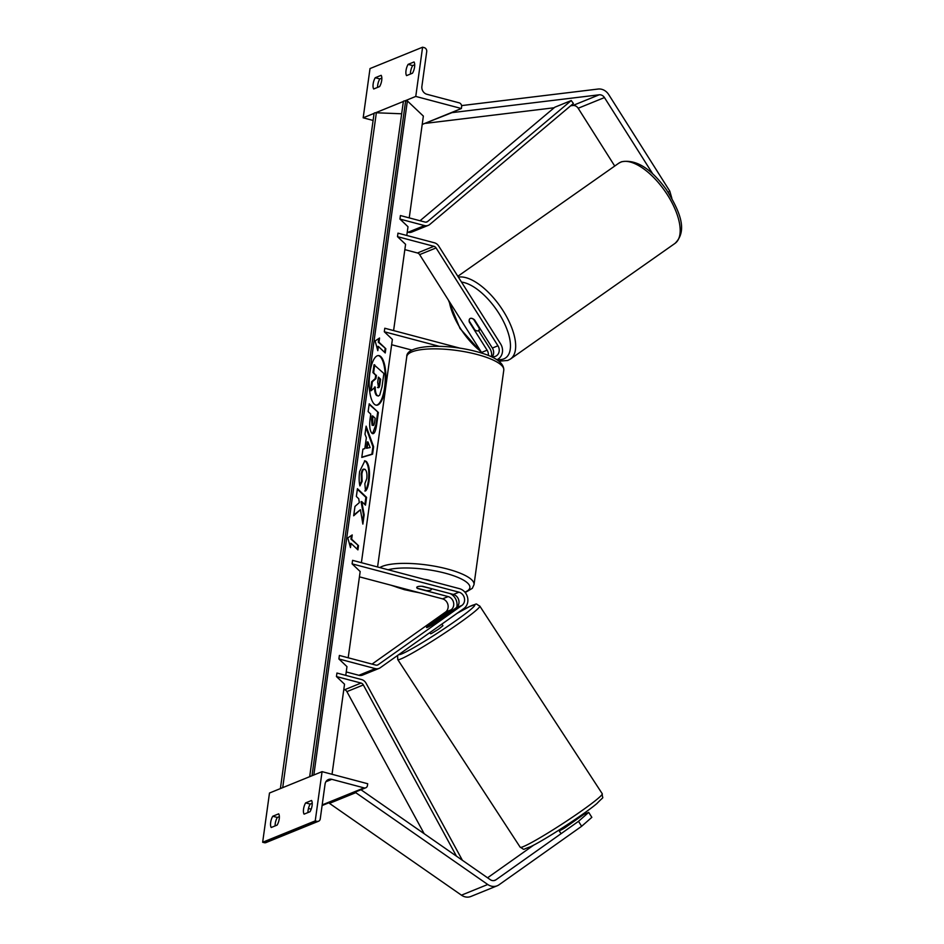 <?xml version="1.0" encoding="UTF-8"?>
<svg xmlns="http://www.w3.org/2000/svg" width="944" height="944" viewBox="0 0 944 944"><rect width="100%" height="100%" fill="white"/><g stroke="black" fill="none" stroke-linecap="round" stroke-linejoin="round"><path stroke-width="1.42" d="M492.308 356.69A7.363 6.455 67.9 0 0 492.367 348.053L474.513 319.827A7.363 3.481 -125.3 0 0 470.324 318.423A7.363 3.481 -125.3 0 0 469.982 318.612A7.363 3.481 -125.3 0 0 469.262 321.975L487.104 350.189A7.363 6.455 -112.1 0 1 488.355 355.463M489.865 356.077L491.682 356.561A7.363 6.455 67.9 0 0 495.423 356.348A7.363 6.455 67.9 0 0 497.948 345.775L436.069 247.942A3.682 3.221 67.9 0 0 433.898 246.301L397.495 236.661L405.578 244.319L393.601 330.577M481.936 353.186A7.363 6.455 67.9 0 0 481.523 352.454L419.632 254.62A3.682 3.221 67.9 0 0 417.472 252.98L404.834 249.629M439.196 346.306L384.302 331.757L384.786 328.241L460.306 348.253M391.642 344.737L412.056 350.141M384.302 331.757L392.374 339.415L361.399 562.683M496.933 359.711A11.045 9.676 67.9 0 0 500.603 343.899L438.712 246.065A7.363 6.455 67.9 0 0 434.393 242.785L397.979 233.144L397.495 236.661M478.549 330.589L489.759 348.312A11.045 9.676 -112.1 0 1 491.6 356.372L492.827 355.876M492.744 356.03L491.541 356.525M375.252 77.727A7.363 2.962 104.8 0 0 373.694 88.984L379.606 86.577A7.363 2.962 -75.2 0 0 381.706 80.417A7.363 2.962 -75.2 0 0 381.164 75.319L375.252 77.727L379.818 78.93A7.363 2.962 -75.2 0 0 377.576 87.403M422.593 47.2L415.761 96.43L461.392 108.525L461.628 106.766A3.316 2.903 67.9 0 0 459.138 102.825L426.877 94.27A6.632 5.806 -112.1 0 1 421.885 86.388L426.723 51.578A3.316 2.903 67.9 0 0 424.222 47.637L422.593 47.2L370.013 68.57L363.18 117.811L373.104 120.443M415.761 96.43L404.846 100.878M403.371 101.468L375.559 112.773M374.084 113.374L363.18 117.811M406.557 75.626A7.363 2.962 104.8 0 1 408.115 64.369L414.038 61.962A7.363 2.962 -75.2 0 1 414.569 67.059A7.363 2.962 -75.2 0 1 412.469 73.219L406.557 75.626M379.818 78.93L381.836 78.116M414.711 64.758L412.681 65.573A7.363 2.962 -75.2 0 0 410.451 74.033M461.392 108.525L422.204 124.455M408.115 64.369L412.681 65.573M424.352 579.356A7.363 1.959 7.9 0 1 428.305 580.076A7.363 1.959 7.9 0 1 431.266 581.197M430.995 588.737A7.363 1.959 7.9 0 1 431.337 589.457A7.363 1.959 7.9 0 1 426.393 590.614L417.083 588.147A7.363 1.959 7.9 0 1 416.752 587.428A7.363 1.959 7.9 0 1 421.685 586.271L431.03 588.525M614.721 166.038L578.165 108.253A5.888 5.168 67.9 0 0 574.707 105.622A5.888 5.168 67.9 0 0 572.878 105.492L570.695 105.763M652.8 173.967L604.455 97.562A5.888 5.168 67.9 0 0 600.998 94.943A5.888 5.168 67.9 0 0 599.169 94.801L451.975 112.643L425.626 123.062M668.163 192.246L669.78 191.113L608.703 94.565A11.788 10.325 67.9 0 0 601.788 89.314A11.788 10.325 67.9 0 0 598.118 89.043L461.604 105.598M554.163 107.758L425.685 123.334M669.78 191.113L671.857 198.299M473.746 319.261L473.628 319.343A7.363 3.28 -125.1 0 0 470.324 318.423M479.623 327.91L479.222 328.182A7.363 3.28 -125.1 0 1 478.478 330.648A7.363 3.28 -125.1 0 1 478.16 330.813A7.363 3.28 -125.1 0 1 474.844 329.904L469.251 321.054A7.363 3.28 -125.1 0 1 469.994 318.6M473.628 319.343L479.222 328.182M559.981 830.46A7.363 0.708 -32.3 0 0 560.052 830.425A7.363 0.708 -32.3 0 0 564.807 827.853L583.876 814.353L588.702 812.383L578.507 821.327L495.919 879.82A5.888 5.168 -112.1 0 1 494.998 880.315A5.888 5.168 -112.1 0 1 492.001 880.481A5.888 5.168 -112.1 0 1 490.266 879.678L360.974 789.739M533.844 845.022L487.564 877.79M578.507 821.327L581.634 826.283L591.841 817.339L588.702 812.383M581.634 826.283L499.046 884.776A11.788 10.325 -112.1 0 1 497.217 885.779A11.788 10.325 -112.1 0 1 491.222 886.109A11.788 10.325 -112.1 0 1 487.741 884.493L355.77 792.677L329.468 803.368L461.451 895.172A11.788 10.325 -112.1 0 0 464.92 896.8A11.788 10.325 -112.1 0 0 470.926 896.458L497.217 885.779M330.022 802.317L329.468 803.368M356.313 791.627L355.77 792.677M578.884 816.89L579.321 817.587M563.804 828.466L563.249 827.617L570.365 822.684M570.872 822.342L571.415 823.18M441.875 624.09L442.937 625.719L438.547 629.188L431.467 633.495L430.594 633.766L429.85 632.61M426.582 627.571L434.323 621.978L438.877 620.043M427.455 627.347A7.363 0.708 147.7 0 1 426.535 627.524A7.363 0.708 147.7 0 1 426.948 626.91L451.079 609.824A7.363 6.455 67.9 0 0 453.557 602.532A7.363 6.455 67.9 0 0 448.14 596.596L417.508 588.478A7.363 1.959 7.9 0 1 416.752 587.428A7.363 1.959 7.9 0 1 422.759 586.342L453.391 594.46A7.363 6.455 -112.1 0 1 458.819 600.396A7.363 6.455 -112.1 0 1 456.341 607.688L432.199 624.775A7.363 0.708 147.7 0 1 427.455 627.347L431.266 625.341M431.184 625.211L438.759 619.854M272.769 816.241L278.692 813.834A7.363 2.962 104.8 0 1 279.223 818.932A7.363 2.962 104.8 0 1 277.123 825.091L271.211 827.499A7.363 2.962 -75.2 0 1 272.769 816.241L277.335 817.457L279.365 816.631M322.069 771.649L269.488 793.019L262.656 842.26L315.237 820.879L322.069 771.649L367.7 783.732L367.452 785.491A3.316 2.903 -112.1 0 1 364.077 787.886L331.816 779.331A6.632 5.806 67.9 0 0 328.441 779.52A6.632 5.806 67.9 0 0 325.066 784.11L320.24 818.932A3.316 2.903 -112.1 0 1 316.865 821.315L315.237 820.879M312.086 805.574A7.363 2.962 104.8 0 1 309.998 811.734L304.086 814.141A7.363 2.962 -75.2 0 1 305.644 802.884L311.555 800.477A7.363 2.962 104.8 0 1 312.086 805.574M275.105 825.917A7.363 2.962 104.8 0 1 277.335 817.457M307.968 812.56A7.363 2.962 104.8 0 1 310.198 804.087L312.228 803.273M318.553 821.221L265.972 842.591A3.316 2.903 -112.1 0 1 264.285 842.685L262.656 842.26M311.19 809.185L308.452 808.453M305.644 802.884L310.198 804.087M359.428 576.843L442.547 598.862A7.363 6.455 -112.1 0 1 447.963 604.797A7.363 6.455 -112.1 0 1 445.497 612.09L372.042 664.104M379.051 668.399A7.363 6.455 -112.1 0 1 375.299 668.612L358.873 675.29A7.363 6.455 -112.1 0 0 362.614 675.078L379.051 668.399A7.363 6.455 -112.1 0 0 380.196 667.774L463.882 608.514A11.045 9.676 -112.1 0 0 467.599 597.576A11.045 9.676 -112.1 0 0 459.468 588.667L352.584 560.347L352.088 563.863L458.985 592.183A7.363 6.455 -112.1 0 1 464.401 598.118A7.363 6.455 -112.1 0 1 461.923 605.411L378.237 664.67A3.682 3.221 -112.1 0 1 375.795 665.095L339.38 655.443L338.896 658.959L346.967 666.617L345.764 675.373M352.088 563.863L360.171 571.521L348.194 657.779M358.873 675.29L346.236 671.939M375.299 668.612L338.896 658.959M456.707 607.393A11.045 9.676 67.9 0 0 456.92 606.367L457.97 605.942M458.43 605.045L457.002 605.623A11.045 9.676 67.9 0 0 450.028 593.564M458.371 605.187L456.92 606.367M428.257 225.368A7.363 6.455 -112.1 0 1 424.517 225.581L408.079 232.259A7.363 6.455 -112.1 0 0 411.832 232.047L428.257 225.368A7.363 6.455 -112.1 0 0 429.791 224.448L573.397 103.486L571.25 100.536L427.644 221.498A3.682 3.221 -112.1 0 1 425.001 222.064L400.421 215.551L399.937 219.067L408.009 226.725L406.793 235.481M408.079 232.259L407.277 232.047M424.517 225.581L399.937 219.067M571.25 100.536L554.812 107.215L420.021 220.754M456.448 856.149L363.334 684.943A3.682 3.221 67.9 0 0 361.033 683.055L336.453 676.553L344.536 684.211L332.028 774.292M424.175 833.705L346.896 691.622A3.682 3.221 67.9 0 0 344.595 689.745L343.793 689.533M462.371 860.267L366.119 683.303A7.363 6.455 67.9 0 0 361.517 679.538L336.937 673.037L336.453 676.553M376.219 405.165A24.839 8.331 92.3 0 0 384.574 387.654A24.839 8.331 92.3 0 0 378.202 355.569M385.258 387.677A24.839 8.331 92.3 0 0 378.544 355.558A24.839 8.331 92.3 0 0 369.847 373.069A24.839 8.331 92.3 0 0 376.562 405.2A24.839 8.331 92.3 0 0 385.258 387.677M409.236 217.887L423.36 116.1L407.371 100.937L405.637 100.878A3.316 0.873 -172.1 0 0 403.383 101.397L309.691 776.605A3.316 0.873 -172.1 0 0 309.691 776.676M313.833 775L407.371 100.937M378.391 346.448L385.235 352.95L385.825 348.725L378.969 342.224L379.559 338.011L375.122 340.961L377.801 350.672L378.391 346.448L377.694 346.424L377.34 348.985M365.293 469.581L365.269 469.557C363.723 468.401 362.602 469.876 361.894 473.959L362.118 481.357L359.947 485.936C358.991 482.36 358.885 477.558 359.617 471.528L364.868 460.778L366.378 461.522C369.198 464.967 370.095 471.41 369.069 480.862C368.219 486.396 367.039 489.771 365.517 490.986L364.856 483.717L366.779 478.584C367.216 474.242 366.72 471.245 365.293 469.581L363.711 469.109M364.832 448.624L366.343 437.721L364.998 434.205L366.119 426.157L373.612 446.736L372.573 454.194L361.776 457.427L362.933 449.12L364.832 448.624M371.842 433.19L371.818 433.166C369.718 430.57 369.187 425.496 370.213 417.956L370.744 414.097L368.136 411.619L369.21 403.82L378.355 412.481L376.68 424.54C375.582 431.939 373.977 434.83 371.842 433.19L372.892 433.721M364.148 514.834L361.788 501.642L365.493 505.146L366.579 497.358L357.434 488.697L356.36 496.485L358.72 498.727L359.357 502.562L354.979 506.421L353.681 515.778L360.419 509.701L362.874 524.085L364.148 514.834L363.464 514.81L361.092 501.606L361.788 501.642M352.23 534.941L351.64 539.166L358.496 545.667L357.918 549.88L351.062 543.39L350.472 547.603L347.793 537.903L352.23 534.941M311.142 776.086A3.316 0.873 -172.1 0 0 309.691 776.605M401.66 113.787L376.349 112.773A3.316 0.873 -172.1 0 0 374.095 113.292L280.403 788.511A3.316 0.873 -172.1 0 0 280.403 788.582M281.867 787.992A3.316 0.873 -172.1 0 0 280.403 788.511M371.676 381.683L372.373 381.706L371.122 390.722L370.426 390.698L371.676 381.683L375.24 378.627L375.712 375.205L372.939 372.573L374.025 364.762L383.878 373.47L382.025 386.804L379.759 395.04L378.332 396.055L376.562 395.465C375.193 393.967 374.52 391.135 374.556 387.005M378.332 396.055L377.258 395.489C375.889 393.99 375.216 391.17 375.24 387.028L371.122 390.722M372.939 372.573L373.635 372.597L374.721 364.785M375.712 375.205L373.635 372.597M375.24 378.627L375.936 378.65L376.408 375.228M372.373 381.706L375.936 378.65M365.93 427.514L372.915 446.701L373.612 446.736M372.915 446.701L371.877 454.17L372.573 454.194M371.877 454.17L361.812 457.191M367.971 441.969L367.275 441.945L366.414 448.211L370.119 447.574L367.971 441.969L367.098 448.247M369.139 404.374L378.355 412.481M377.659 412.457L375.983 424.517L372.55 433.65M372.113 425.26L372.809 425.284C373.612 425.945 374.225 424.824 374.638 421.921L375.146 418.263L372.727 415.974L372.809 425.284L372.089 425.237L372.786 425.26M372.727 415.974L372.03 415.95L371.523 419.643L372.089 425.237M364.514 460.79L365.682 461.498C368.502 464.944 369.411 471.386 368.384 480.826C367.523 486.361 366.343 489.747 364.821 490.963M364.573 469.534C363.039 468.377 361.906 469.841 361.198 473.935L361.422 481.334L362.118 481.357M361.422 481.334L359.735 484.897M353.788 515.035L360.419 509.701M364.88 504.568L365.883 497.323L366.579 497.358M365.883 497.323L357.363 489.252M362.484 521.831L363.464 514.81M351.463 535.46L350.956 539.142L351.64 539.166M350.956 539.142L358.496 545.667M357.8 545.632L357.292 549.302M350.012 545.927L350.366 543.355L351.062 543.39M378.792 338.518L378.284 342.2L378.969 342.224M378.284 342.2L385.825 348.725M384.621 352.36L385.128 348.702M378.214 387.512C378.945 388.102 379.5 387.028 379.889 384.314L380.597 379.205L378.402 377.116L377.683 382.273L378.568 387.701M377.517 387.488C378.249 388.067 378.815 387.005 379.193 384.291L379.901 379.169L380.597 379.205M379.901 379.169L378.32 377.671M497.948 345.775L492.367 348.053M436.069 247.942L419.632 254.62M487.104 350.189L481.523 352.454M433.898 246.301L417.472 252.98M503.789 370.107A48.97 12.992 -172.1 0 0 477.133 354.484A48.97 12.992 -172.1 0 0 406.77 356.643C406.026 344.69 445.639 343.238 476.437 351.593C494.809 356.419 503.931 362.59 503.789 370.107L474.018 584.619L472.33 588.324L465.227 592.561M379.842 567.568A48.97 12.992 7.9 0 1 447.362 569.008A48.97 12.992 7.9 0 1 474.018 584.619M392.692 585.658A45.288 12.012 -172.1 0 0 404.811 589.622A45.288 12.012 -172.1 0 0 419.195 592.679M451.857 594.578A45.288 12.012 -172.1 0 0 453.403 594.46L458.985 592.183M464.873 592.124A45.288 12.012 -172.1 0 0 445.238 573.197A45.288 12.012 -172.1 0 0 388.102 569.763M604.455 97.562L578.165 108.253M599.169 94.801L572.878 105.492M618.686 163.265L621.4 161.802C635.878 159.04 650.876 168.315 666.381 189.626C679.055 210.099 688.506 230.23 674.995 243.399A48.97 21.83 -125.1 0 0 666.204 192.965A48.97 21.83 -125.1 0 0 620.786 162.144A48.97 21.83 -125.1 0 0 618.686 163.265L457.828 276.285M458.371 277.147A48.97 21.83 54.9 0 1 502.963 310.529A48.97 21.83 54.9 0 1 510.492 359.003L674.995 243.399M497.382 359.511A45.288 20.19 -125.1 0 0 503.73 358.921A45.288 20.19 -125.1 0 0 501.925 318.47A45.288 20.19 -125.1 0 0 461.51 282.103M449.297 301.525A45.288 20.19 -125.1 0 0 480.909 351.498M495.919 879.82L493.995 880.599M487.741 884.493L461.451 895.172M525.973 845.423A48.97 3.469 146.9 0 1 520.191 847.228L397.754 659.585A48.97 3.469 -33.1 0 0 403.536 657.767A48.97 3.469 -33.1 0 0 450.618 629.117A48.97 3.469 -33.1 0 0 479.788 606.06L602.225 793.703A48.97 3.469 146.9 0 1 573.055 816.761A48.97 3.469 146.9 0 1 525.973 845.423M456.92 613.447A45.288 3.21 146.9 0 1 469.357 606.662A45.288 3.21 146.9 0 1 456.259 620.409A45.288 3.21 146.9 0 1 404.174 652.823A45.288 3.21 146.9 0 1 398.875 654.546M316.865 821.315L264.285 842.685M364.077 787.886L322.187 804.913M331.816 779.331L325.892 781.738M451.079 609.824L445.497 612.09M378.237 664.67L377.034 665.166M461.923 605.411L456.341 607.688M448.14 596.596L442.547 598.862M427.644 221.498L426.004 222.159M361.033 683.055L344.595 689.745M363.334 684.943L346.896 691.622M311.992 775.744L405.637 100.878M282.704 787.65L376.349 112.773M376.585 395.489L377.281 395.512M376.562 395.465L377.258 395.489M375.983 424.517L376.68 424.54M371.523 419.643L372.219 419.667M368.384 480.826L369.069 480.862M361.198 473.935L361.894 473.959M379.193 384.291L379.889 384.314M453.958 594.626L452.117 594.767M420.469 593.009L404.351 589.67L390.922 585.186M431.455 588.643L431.337 589.457M377.576 566.966L406.77 356.643M499.022 361.174L507.766 360.455L510.492 359.003M480.472 329.244L478.478 330.648M481.723 352.796L460.011 328.477L448.329 299.98M602.225 793.703C602.225 800.359 605.352 794.671 596.962 803.486C584.277 814.318 544.063 840.467 530.209 846.862C520.84 849.954 525.82 850.143 520.191 847.228M479.788 606.06C474.159 603.145 479.139 603.334 469.77 606.426L457.049 613.352M397.601 655.455L397.754 659.585M561.043 833.694L558.777 830.224M571.651 823.003L571.12 822.177M322.105 805.539L365.765 787.792"/></g></svg>
